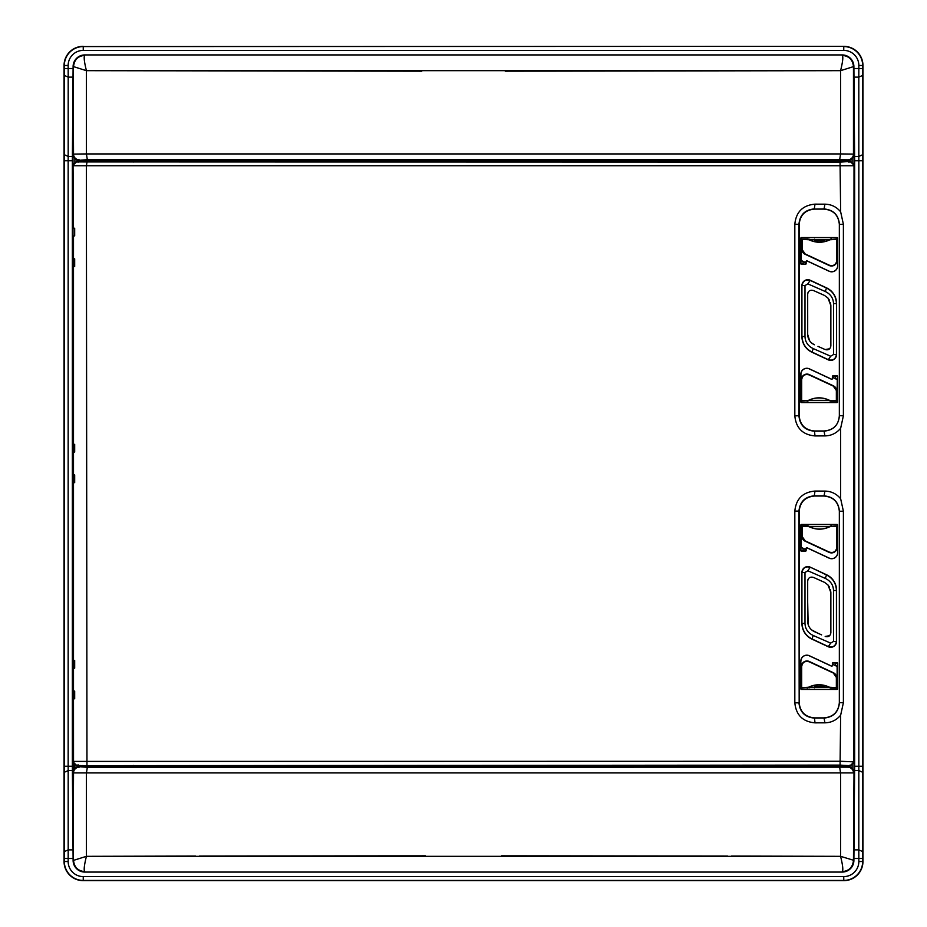 <?xml version="1.0" encoding="UTF-8"?>
<svg xmlns="http://www.w3.org/2000/svg" width="927" height="927" viewBox="0 0 927 927"><rect width="100%" height="100%" fill="white"/><g stroke="black" fill="none" stroke-linecap="round" stroke-linejoin="round"><path stroke-width="1.39" d="M829.665 635.655L825.192 636.467C828.39 637.266 830.279 636.038 830.859 632.793L830.859 592.504L827.95 584.937L824.59 582.388L813.35 577.37C810.14 576.571 808.263 577.799 807.684 581.055L807.684 621.333C807.892 626.096 810.128 629.537 814.393 631.658L821.6 634.868M817.985 346.362L825.192 349.572C828.39 350.371 830.279 349.143 830.859 345.898L830.859 305.609L827.95 298.042L824.59 295.493L813.35 290.475C810.14 289.676 808.263 290.904 807.684 294.149L807.684 334.438C807.892 339.201 810.128 342.642 814.393 344.763L811.635 343.013M801.461 237.555L837.046 237.555A0.637 0.637 -118.5 0 1 837.684 238.204L837.684 265.829A6.002 6.002 -174.1 0 1 829.155 271.263L807.116 260.985A0.695 0.695 -22.9 0 0 806.131 261.623L806.131 263.639A0.637 0.637 142.4 0 1 805.482 264.276L801.461 264.276A0.637 0.637 18.1 0 1 800.824 263.639L800.824 238.204A0.637 0.637 -113.7 0 1 801.461 237.555L837.046 237.636L837.602 265.829A5.91 5.91 5.9 0 1 829.19 271.194L807.15 260.916A0.776 0.776 157.1 0 0 806.038 261.623L805.482 264.195L800.905 263.697L801.218 237.694M801.079 238.957L801.461 237.636M833.025 375.91L837.602 376.408L835.412 376.455L835.412 378.575L837.278 379.444L837.046 402.457L801.461 402.457L800.905 374.276A5.91 5.91 163.2 0 1 809.317 368.911L831.357 379.189A0.776 0.776 -16.4 0 0 832.469 378.483L833.025 375.817L837.046 375.817A0.637 0.637 126.7 0 1 837.684 376.466L837.684 401.901A0.637 0.637 -19.2 0 1 837.046 402.55L801.461 402.55A0.637 0.637 69 0 1 800.824 401.901L800.824 374.276A6.002 6.002 -16.8 0 1 809.352 368.83L831.392 379.108A0.695 0.695 163.6 0 0 832.376 378.483L832.376 376.466A0.637 0.637 -38.5 0 1 833.025 375.817M73.5 228.193L73.036 165.296L76.871 161.472L850.186 161.437L854.022 165.261L854.022 761.89L850.21 765.714L840.071 765.099L76.848 765.679L73.036 761.855L73.279 698.912L74.681 698.761L74.681 691.102L73.291 690.951L73.221 687.127L73.291 668.309L74.681 668.158L74.681 660.499L73.279 660.348L73.036 647.95L73.036 495.18L73.279 482.782L74.681 482.631L74.681 474.972L73.291 474.821L73.221 470.997L73.291 452.179L74.681 452.028L74.681 444.369L73.279 444.218L73.036 431.82L73.036 279.05L73.279 266.652L74.681 266.501L74.681 258.842L73.291 258.691L73.221 239.873L73.291 236.049L74.681 235.898L74.681 228.239L73.5 228.193L73.036 165.296M850.21 765.714L76.848 765.679M77.3 765.227A3.824 3.824 -134.8 0 1 73.5 761.403L840.65 761.264L854.022 761.89M849.711 161.924A3.824 3.824 45 0 1 853.535 165.748L73.5 165.748A3.824 3.824 135 0 1 77.323 161.924L840.047 162.121L850.186 161.437M814.995 204.149C802.805 205.249 796.084 211.924 794.821 224.172L794.821 415.91C796.073 428.158 802.805 434.833 814.995 435.933L824.914 435.91C831.31 435.76 836.548 433.199 840.65 428.251L843.396 415.771L843.396 224.311L840.65 211.831C836.548 206.872 831.31 204.322 824.914 204.172L814.995 204.149L814.288 208.923C805.007 209.757 799.897 214.844 798.947 224.172L798.947 415.91C799.897 425.238 805.007 430.325 814.288 431.159L824.196 431.125C833.419 430.221 838.506 425.099 839.433 415.771L839.433 224.311C838.506 214.983 833.419 209.861 824.196 208.957L814.474 209.108C805.169 210.012 800.071 215.11 799.167 224.404L799.167 415.678C800.071 424.972 805.169 430.07 814.474 430.974L824.033 430.974C833.466 430.198 838.564 425.099 839.341 415.678L839.341 224.404C838.437 215.11 833.338 210.012 824.033 209.108L814.474 209.108M794.821 702.828C796.073 715.076 802.805 721.751 814.995 722.851L824.914 722.828C831.31 722.678 836.548 720.117 840.65 715.169L843.396 702.689L843.396 511.229L840.65 498.749C836.548 493.79 831.31 491.24 824.914 491.09L814.995 491.067C802.805 492.167 796.084 498.842 794.821 511.09L794.821 702.828L798.947 702.828C799.897 712.156 805.007 717.243 814.288 718.066L824.196 718.043C833.419 717.139 838.506 712.017 839.433 702.689L839.341 702.596C838.437 711.89 833.338 716.988 824.033 717.892L814.474 717.892C805.169 716.988 800.071 711.89 799.167 702.596L799.167 511.322C800.071 502.028 805.169 496.93 814.474 496.026L824.033 496.026C833.338 496.93 838.437 502.028 839.341 511.322L839.341 702.596M824.914 204.172L824.033 209.108M814.995 435.933L814.474 430.974M824.914 435.91L824.033 430.974M810.256 280.267L826.583 287.88A17.335 17.335 87.8 0 1 836.583 303.592L836.583 354.531A5.863 5.863 14.3 0 1 828.251 359.838L811.925 352.225A17.335 17.335 46 0 1 801.925 336.513L801.925 285.574A5.863 5.863 -166.5 0 1 810.256 280.267L807.834 283.882L804.984 285.574L802.075 285.574C802.933 280.904 805.644 279.178 810.186 280.417L826.502 288.042L825.273 291.507L807.834 283.882M804.984 285.574L804.984 336.513C805.239 342.051 807.985 346.084 813.234 348.598L830.673 356.223L833.524 354.531L833.524 303.592C833.269 298.054 830.522 294.021 825.273 291.507M836.583 354.531L836.432 354.531C835.575 359.201 832.863 360.927 828.321 359.688L812.006 352.063C805.69 348.819 802.376 343.639 802.075 336.513L804.984 336.513M811.925 352.225L813.234 348.598M828.251 359.838L830.673 356.223M826.583 287.88L826.502 288.042C832.817 291.275 836.131 296.466 836.432 303.592L833.524 303.592M827.95 298.042L829.538 300.302M830.522 302.874L830.859 305.586M830.859 305.609L830.546 347.44M829.665 348.749L825.192 349.572L821.6 347.973M809.63 340.777L807.684 334.438L807.695 315.69M807.684 294.149L807.996 292.608M813.35 290.475L824.149 295.284M837.602 263.731L837.579 266.281M837.579 238.876L837.579 238.065M806.038 262.909L803.095 261.541L803.095 263.65L801.079 263.65M803.095 261.53L801.229 260.661L801.229 238.957M801.38 237.648L801.229 260.661M801.38 260.557L806.038 262.723M830.024 239.745L829.874 239.456A23.048 23.048 0.6 0 1 829.283 239.745L809.677 239.745A23.048 23.048 0.6 0 1 809.097 239.456A3.662 3.662 -168.3 0 0 807.44 239.062L801.867 239.062L801.867 249.212L805.204 253.986L829.317 265.203C833.582 266.292 836.084 264.716 836.814 260.441L836.814 239.351L830.024 239.745C822.991 243.094 815.969 243.094 808.947 239.745L802.156 239.351L802.156 249.212M836.814 239.351L837.104 260.441A5.574 5.574 -140.7 0 1 829.178 265.493L805.076 254.253A5.574 5.574 46.5 0 1 801.867 249.212M837.104 239.062L831.531 239.375M829.874 239.456A3.662 3.662 -24.5 0 1 831.531 239.062M829.283 239.745L828.819 240.22A23.279 23.279 0.6 0 1 810.152 240.22L809.677 239.745M800.928 376.374L800.928 373.813M837.29 401.148L837.29 402.399M832.469 377.185L835.412 378.564M800.928 402.04L800.928 401.229M837.127 402.457L837.278 379.444M837.127 379.549L832.469 377.37M808.483 400.36L808.634 400.638A23.048 23.048 -21.1 0 1 809.225 400.36L828.831 400.36A23.048 23.048 -21.1 0 1 829.422 400.638A3.662 3.662 -173 0 0 831.067 401.032L836.641 401.032L836.641 390.893L833.303 386.119L809.19 374.902C804.926 373.801 802.423 375.389 801.693 379.653L801.693 400.742L808.483 400.36C815.517 396.999 822.539 396.999 829.561 400.36L836.351 400.742L836.351 390.893M801.693 400.742L801.403 379.653A5.574 5.574 33 0 1 809.329 374.612L833.431 385.841A5.574 5.574 -133.5 0 1 836.641 390.893M801.403 401.032L806.977 400.719M808.634 400.638A3.662 3.662 46.4 0 1 806.977 401.032M809.225 400.36L809.688 399.885A23.279 23.279 -21.1 0 1 828.356 399.885L828.831 400.36M837.429 376.455L837.429 401.148M843.396 511.229L839.433 511.229C838.506 501.901 833.419 496.779 824.196 495.875L814.288 495.841L814.995 491.067M824.914 491.09L824.033 496.026M814.474 496.026L814.288 495.841C805.007 496.675 799.897 501.762 798.947 511.09L799.167 511.322M814.995 722.851L814.474 717.892M824.914 722.828L824.033 717.892M836.583 590.487L836.583 641.426A5.863 5.863 14.3 0 1 828.251 646.733L811.925 639.12A17.335 17.335 46 0 1 801.925 623.408L801.925 572.469A5.863 5.863 -165.7 0 1 810.256 567.162L826.583 574.775A17.335 17.335 87.7 0 1 836.583 590.487L833.524 590.487C833.269 584.949 830.522 580.916 825.273 578.402L807.834 570.777L804.984 572.469L802.075 572.469C802.933 567.799 805.644 566.073 810.186 567.312L807.834 570.777M801.461 524.45A0.637 0.637 -125.1 0 0 800.824 525.099L800.824 550.534A0.637 0.637 20.9 0 0 801.461 551.183L805.482 551.183A0.637 0.637 142.2 0 0 806.131 550.534L806.131 548.517A0.695 0.695 -22.2 0 1 807.116 547.892L829.155 558.17A6.002 6.002 170.7 0 0 837.684 552.724L837.684 525.099A0.637 0.637 -97.4 0 0 837.046 524.45L801.461 524.45L801.229 525.852L801.218 524.601M833.025 662.724A0.637 0.637 -37.6 0 0 832.376 663.361L832.376 665.377A0.695 0.695 163.7 0 1 831.392 666.015L809.352 655.737A6.002 6.002 -16.6 0 0 800.824 661.171L800.824 688.796A0.637 0.637 68.7 0 0 801.461 689.445L837.046 689.445A0.637 0.637 -21.6 0 0 837.684 688.796L837.684 663.361A0.637 0.637 127.1 0 0 837.046 662.724L833.025 662.724L832.469 665.377A0.776 0.776 -16.3 0 1 831.357 666.084L809.317 655.806A5.91 5.91 163.4 0 0 800.905 661.171L800.928 660.719M804.984 572.469L804.984 623.408C805.239 628.946 807.985 632.979 813.234 635.493L830.673 643.118L833.524 641.426L833.524 590.487M836.583 641.426L836.432 641.426C835.575 646.096 832.863 647.822 828.321 646.582L812.006 638.958C805.69 635.725 802.376 630.534 802.075 623.408L804.984 623.408M811.925 639.12L813.234 635.493M828.251 646.733L830.673 643.118M810.256 567.162L826.502 574.937C832.817 578.181 836.131 583.361 836.432 590.487L836.432 641.426L833.524 641.426M826.583 574.775L825.273 578.402M827.95 584.937L829.538 587.197M830.522 589.769L830.859 592.48M830.859 592.504L830.546 634.346M817.985 633.268L811.635 629.92M808.147 624.52L807.695 602.596M807.684 581.055L807.996 579.502M813.35 577.37L824.149 582.191M837.579 524.96L837.579 553.176M837.602 525.771L837.046 524.543L801.461 524.543M800.824 550.534L805.482 551.09L806.038 548.517A0.776 0.776 157.8 0 1 807.15 547.811L829.19 558.089A5.91 5.91 -9.3 0 0 837.602 552.724L837.602 550.626M806.038 549.815L801.229 547.556L801.229 525.852M837.684 663.361L833.025 662.805M800.928 688.935L800.928 688.124L801.461 689.364L837.046 689.364L837.278 666.339L832.469 664.091M800.905 550.592L801.079 525.852M801.38 524.543L801.229 547.556M801.38 547.451L806.038 549.63M830.024 526.64L829.874 526.362A23.048 23.048 0.5 0 1 829.283 526.64L809.677 526.64A23.048 23.048 0.5 0 1 809.097 526.362A3.662 3.662 -168.3 0 0 807.44 525.968L801.867 525.968L801.867 536.107L805.204 540.881L829.317 552.098C833.582 553.199 836.084 551.611 836.814 547.347L836.814 526.258L830.024 526.64C822.991 530.001 815.969 530.001 808.947 526.64L802.156 526.258L802.156 536.107M836.814 526.258L837.104 547.347A5.574 5.574 -154.4 0 1 829.178 552.388L805.076 541.159A5.574 5.574 47.5 0 1 801.867 536.107M837.104 525.968L831.531 526.281M829.874 526.362A3.662 3.662 -26.3 0 1 831.531 525.968M803.095 548.425L803.095 550.545L801.079 550.545M829.283 526.64L828.819 527.115A23.279 23.279 0.5 0 1 810.152 527.115L809.677 526.64M800.928 688.124L800.928 663.268M837.29 688.043L837.29 689.306M837.127 689.352L837.127 666.443L832.469 664.277M808.483 687.255L808.634 687.544A23.048 23.048 -21 0 1 809.225 687.255L828.831 687.255A23.048 23.048 -21 0 1 829.422 687.544A3.662 3.662 -175.8 0 0 831.067 687.938L836.641 687.938L836.641 677.788L833.303 673.014L809.19 661.797C804.926 660.708 802.423 662.284 801.693 666.559L801.693 687.649L808.483 687.255C815.517 683.906 822.539 683.906 829.561 687.255L836.351 687.649L836.351 677.788M801.693 687.649L801.403 666.559A5.574 5.574 19 0 1 809.329 661.507L833.431 672.747A5.574 5.574 -132.6 0 1 836.641 677.788M801.403 687.938L806.977 687.625M808.634 687.544A3.662 3.662 50.6 0 1 806.977 687.938M837.602 663.303L835.412 663.35L835.412 665.47M809.225 687.255L809.688 686.78A23.279 23.279 -21 0 1 828.356 686.78L828.831 687.255M837.429 663.35L837.429 688.043M74.658 450.116L74.658 452.028M74.658 474.972L74.658 482.631L74.658 474.972M72.99 772.365L74.902 768.147L78.76 766.652L87.323 767.336L847.73 767.174A5.736 5.736 45 0 1 853.466 772.909L73.534 772.909L73.221 254.149M133.569 765.47L133.569 766.652L78.76 766.652M82.132 765.482A3.824 3.824 164 0 1 79.641 766.397L77.404 766.397A0.962 0.962 21 0 1 76.466 765.667M76.443 161.483A0.962 0.962 159.7 0 1 77.404 160.603L79.641 160.603A3.824 3.824 -153.8 0 1 82.329 161.704M133.569 162.005L133.569 160.348L78.76 160.348L74.902 158.865L72.99 154.635L73.534 154.091L86.42 153.928L840.58 153.928L853.466 154.091L854.01 154.635L852.098 158.853L848.24 160.348L847.73 159.826A5.736 5.736 -45 0 0 853.466 154.091L853.466 66.628L840.58 70.672L86.42 70.672L73.534 66.628C74.218 59.757 77.972 56.002 84.797 55.365C83.627 56.501 84.172 61.599 86.42 70.672L86.42 153.928L87.323 159.664L78.76 160.348M74.681 233.986L74.658 235.898M74.658 258.842L74.658 266.501L74.658 258.842M72.99 254.149L72.99 154.635M73.106 858.472L73.106 860.372A11.692 11.692 0 0 0 84.797 872.064L842.203 872.064A11.692 11.692 143 0 0 853.894 860.372L854.648 766.258L854.648 160.742L853.894 66.628A11.692 11.692 0 0 0 842.203 54.936L84.797 54.936A11.692 11.692 0 0 0 73.106 66.628L72.352 160.742L72.352 766.258L73.106 858.472L64.345 858.46L64.334 65.481A18.911 18.911 140.3 0 1 83.245 46.57L83.221 46.35A19.131 19.131 0 0 0 64.044 65.481L64.044 861.519A19.131 19.131 0 0 0 83.163 880.65L843.79 880.65A19.131 19.131 0 0 0 862.956 861.519L862.956 65.481A19.131 19.131 0 0 0 843.837 46.35L843.779 46.35C855.424 47.52 861.786 53.893 862.886 65.481L862.886 158.193M72.665 181.379L72.607 185.215L72.538 181.379M72.665 745.621L72.607 741.785L72.538 745.621M74.681 666.246L74.658 668.158M74.658 691.102L74.658 698.761L74.658 691.102M133.569 766.652L848.24 766.652L852.098 768.135L854.01 772.365L853.466 860.372C852.782 867.243 849.028 870.998 842.203 871.635C843.373 870.499 842.828 865.401 840.58 856.328L853.894 860.372M824.23 685.424L824.23 686.328L815.331 686.328L824.23 686.154M854.034 672.851L854.022 686.409M828.831 687.324L815.331 687.336L815.331 685.123M815.331 686.374L824.23 686.328M809.665 687.764L809.665 686.814M793.431 162.005L793.431 160.348L848.24 160.348M844.671 161.704A3.824 3.824 -15.9 0 1 847.359 160.603L849.596 160.603A0.962 0.962 1.8 0 1 850.557 161.46M850.522 765.69A0.962 0.962 177.5 0 1 849.596 766.397L847.359 766.397A3.824 3.824 -164 0 1 844.868 765.482M793.431 765.47L793.431 766.652M854.034 470.279L854.022 456.721M854.022 240.591L854.022 254.149M854.335 181.379L854.393 185.215L854.462 181.379M854.335 745.621L854.393 741.785L854.462 745.621M815.331 241.796L815.331 239.664L829.283 239.676M824.23 241.68L824.23 240.672L815.331 240.672L824.23 240.846M824.23 240.672L815.331 240.626M793.431 160.348L133.569 160.348M847.73 159.826L839.677 159.664L840.58 153.928L840.58 70.672C842.828 61.599 843.373 56.501 842.203 55.365C849.062 56.049 852.817 59.803 853.466 66.628L853.894 66.628M73.106 68.528L68.169 68.528L68.192 77.126L73.071 77.126M72.364 156.431L68.181 156.431L68.158 160.742L72.352 160.742M72.352 766.258L68.158 766.258L68.181 770.569L72.364 770.569M73.071 849.874L68.192 849.874L68.158 861.519A15.087 15.087 41.1 0 0 83.245 876.606L83.245 880.43L843.755 880.43A18.911 18.911 87.9 0 0 862.666 861.519L862.666 65.481A18.911 18.911 -139 0 0 843.755 46.57L843.755 50.394L83.245 50.394A15.087 15.087 140.3 0 0 68.158 65.481L64.114 65.481C65.214 53.893 71.576 47.52 83.221 46.35M87.323 767.336L86.42 773.072L86.42 856.328C84.172 865.401 83.627 870.499 84.797 871.635C77.938 870.951 74.183 867.197 73.534 860.372L86.42 856.328L840.58 856.328L840.58 773.072L839.677 767.336M853.894 858.472L858.831 858.472L858.808 849.874L853.929 849.874M854.636 770.569L858.819 770.569L858.842 766.258L854.648 766.258M854.648 160.742L858.842 160.742L858.819 156.431L854.636 156.431M853.929 77.126L858.808 77.126L858.831 68.528L853.894 68.528M68.158 861.519L64.334 861.519L64.345 858.46M64.114 768.807L64.114 861.519C65.214 873.107 71.576 879.48 83.221 880.65L843.779 880.65C855.424 879.48 861.786 873.107 862.886 861.519L862.886 768.807M64.044 65.481L64.114 158.193M87.092 70.672L421.797 71.182M505.227 71.182L839.908 70.672M195.504 856.073L87.092 856.328M727.521 856.073L501.6 855.818M425.389 855.818L199.479 856.073M839.908 856.328L731.496 856.073M793.234 162.005L793.234 160.012M793.234 766.988L793.234 765.47M848.912 162.237L849.85 161.449M849.677 765.702L849.596 766.397M133.766 765.47L133.766 766.988M133.766 160.012L133.766 162.005M77.265 765.679L79.641 765.54M78.088 764.763L77.404 766.397M81.159 161.68A3.14 3.14 -158 0 0 79.641 161.286L77.138 161.472M77.404 160.603L78.088 162.237M849.735 765.227A3.824 3.824 -45.2 0 0 853.535 761.403L854.022 165.261M840.071 765.099L840.65 715.169M86.964 765.099L86.385 165.945L86.987 162.121M73.036 761.855L73.5 698.807M73.5 235.945L73.5 258.795M73.5 266.547L73.5 444.323M73.5 452.075L73.5 474.925M73.5 482.677L73.5 660.453M73.5 668.205L73.5 691.055M840.047 162.121L840.65 211.831M840.65 428.251L840.65 498.749M843.396 224.311L839.341 224.404M794.821 224.172L799.167 224.404M799.167 415.678L794.821 415.91M843.396 415.771L839.341 415.678M801.925 285.574L801.925 336.513M836.583 303.592L836.432 354.531L833.524 354.531M794.821 511.09L798.947 511.09L799.167 702.596M843.396 702.689L839.433 702.689L839.341 511.322M801.925 572.469L801.925 623.408M74.902 765.134L74.902 768.147M74.902 158.865L74.902 161.993M73.106 860.372L73.534 772.909A5.736 5.736 135 0 1 79.27 767.174M79.27 159.826A5.736 5.736 -135 0 1 73.534 154.091L73.106 66.628M852.098 768.135L852.098 765.215M854.01 762.064L854.01 772.365M814.578 685.262L814.578 687.764M824.775 686.351L824.775 685.551M824.254 686.351L824.254 685.424M809.792 687.764L809.792 686.733M852.098 161.935L852.098 158.853M854.01 154.635L854.01 165.087M814.578 239.236L814.578 241.646M824.775 241.553L824.775 240.649M824.254 241.68L824.254 240.649M809.792 239.861L809.792 239.236M839.677 159.664L87.323 159.664M84.797 54.936L842.203 54.936M64.345 68.54L68.169 68.528L68.158 65.481M862.655 68.54L858.831 68.528L858.842 65.481A15.087 15.087 -139 0 0 843.755 50.394M64.357 154.728L68.181 156.431L68.192 77.126L64.369 75.446M64.334 766.258L68.158 766.258L68.158 160.742L64.334 160.742M64.369 851.554L68.192 849.874L68.181 770.569L64.357 772.272M862.655 858.46L858.831 858.472L858.842 861.519L862.956 861.519M83.245 876.606L843.755 876.606A15.087 15.087 87.9 0 0 858.842 861.519M84.797 872.064L842.203 872.064M862.643 772.272L858.819 770.569L858.808 849.874L862.631 851.554M862.666 160.742L858.842 160.742L858.842 766.258L862.666 766.258M862.631 75.446L858.808 77.126L858.819 156.431L862.643 154.728M858.842 65.481L862.956 65.481M843.779 46.35L83.245 46.57L83.245 50.394M64.044 861.519L64.334 861.519A18.911 18.911 41.1 0 0 83.245 880.43L83.221 880.65M843.755 876.606L843.779 880.65M845.841 161.68A3.14 3.14 -15.9 0 1 847.359 161.286L849.596 161.286L849.596 160.603M847.359 161.634L847.359 160.603M849.596 765.714L847.359 765.714L847.359 766.397M847.359 765.714A3.14 3.14 -164 0 1 846.224 765.505M79.641 766.397L79.641 765.714A3.14 3.14 -19.9 0 0 80.765 765.505M79.641 161.286L79.641 160.603"/></g></svg>

